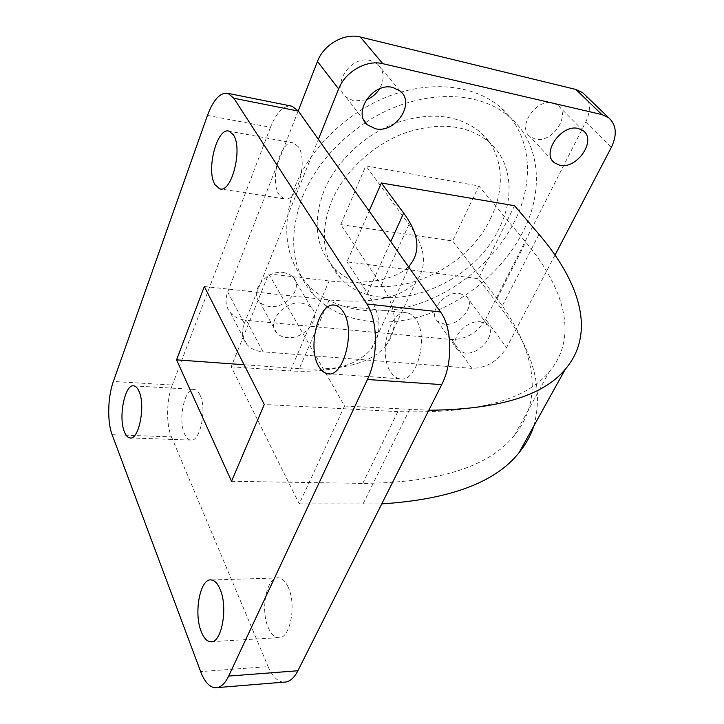 <?xml version="1.0" encoding="UTF-8"?>
<svg xmlns="http://www.w3.org/2000/svg" width="724" height="724" viewBox="0 0 724 724"><rect width="100%" height="100%" fill="white"/><g stroke="black" fill="none" stroke-linecap="round" stroke-linejoin="round"><path stroke-width="0.54" stroke-dasharray="3.62 2.71" d="M499.243 228.132C471.369 289.039 379.123 320.424 340.633 278.297C322.687 258.658 319.592 233.146 331.357 201.761C343.656 172.303 372.245 145.225 404.254 133.198C438.599 121.741 466.663 124.528 488.465 141.569C511.886 161.108 515.099 196.675 499.243 228.132M490.809 217.87C463.441 278.459 371.901 309.302 333.511 267.129C315.61 247.463 312.433 222.042 323.972 190.855C336.054 161.57 364.29 134.764 396.001 122.926C430.02 111.659 457.903 114.546 479.641 131.596C503.008 151.144 506.402 186.584 490.809 217.87M295.121 186.177C310.478 147.696 347.357 112.003 389.069 96.066C430.816 80.192 473.532 85.079 499.243 106.247C531.443 132.365 535.534 180.267 514.402 221.689C495.261 259.69 457.478 291.437 416.354 304.569C375.285 317.492 332.379 310.768 307.428 284.342C284.894 259.092 280.794 226.377 295.121 186.177M365.638 122.51C415.006 89.695 476.41 88.554 508.339 116.021C540.611 142.13 544.439 190.213 522.954 231.852C503.488 270.07 465.315 302.08 423.866 315.447C382.471 328.615 339.312 322.089 314.288 295.691C291.682 270.477 287.681 237.644 302.297 197.2C314.732 167.452 335.782 142.601 365.43 122.646M415.694 319.112C413.313 315.664 410.562 313.601 407.44 312.913C390.263 308.026 377.593 353.267 390.58 371.81C393.078 375.747 396.064 378.064 399.521 378.752C416.481 383.801 429.432 337.04 415.694 319.112M288.052 586.883C285.437 581.363 282.342 578.367 278.776 577.906C266.885 575.643 259.916 609.898 268.441 628.025C271.093 633.989 274.324 637.211 278.152 637.681C289.998 640.025 297.003 604.585 288.052 586.883M200.005 395.042C198.448 391.72 196.584 389.865 194.421 389.458C184.828 386.869 177.706 419.658 184.602 434.029C186.186 437.64 188.14 439.649 190.448 440.056C199.978 442.789 207.227 409.078 200.005 395.042M298.188 146.583L293.627 142.999C280.794 138.429 269.156 180.828 279.138 194.774L284.098 198.81C296.731 203.616 308.696 160.049 298.188 146.583M366.199 99.858L353.882 101.016L346.045 97.106C330.904 85.133 350.823 54.888 370.471 60.563L377.629 64.137C384.263 70.898 384.897 79.133 379.548 88.835M283.537 272.477L288.93 273.989L293.093 276.993C303.854 287.428 286.505 308.976 269.581 306.496C265.337 306.026 261.988 304.442 259.518 301.736C248.975 291.374 266.631 269.663 283.537 272.477M301.546 303.084L307.03 304.533L311.239 307.519C322.099 317.899 304.161 339.864 286.93 337.592C282.604 337.176 279.202 335.619 276.704 332.931C266.052 322.614 284.315 300.46 301.546 303.084M459.64 293.392L466.383 296.369C476.437 304.976 459.378 326.497 444.518 324.234L437.396 321.094C427.486 312.569 444.771 290.831 459.64 293.392M480.6 321.827L487.406 324.741C497.497 333.266 479.867 355.14 464.799 353.068L457.613 350.009C447.649 341.565 465.523 319.456 480.6 321.827M553.027 102.989L557.842 105.261C571.489 114.863 552.05 143.651 535.317 139.108L530.022 136.628C516.601 127.162 536.24 98.057 553.027 102.989M340.778 224.594L452.645 240.956L478.845 185.977L365.819 165.841L340.778 224.594L381.385 285.111C396.888 308.261 398.472 328.37 386.118 345.448L416.11 281.509C427.893 265.88 425.522 246.848 408.997 224.422L365.819 165.841M227.698 291.935L244.314 323.474C241.255 331.664 242.124 338.66 246.902 344.452C250.794 348.769 256.169 351.231 263.038 351.828L246.323 320.307C239.581 319.61 234.286 317.103 230.44 312.777C225.698 306.958 224.784 300.017 227.698 291.935L298.216 110.872M451.64 339.529L471.822 368.344C486.501 368.127 498.094 361.213 506.601 347.601L485.614 319.356C477.424 332.787 466.093 339.502 451.64 339.529L246.323 320.307M585.227 95.143C590.603 102.446 590.775 111.415 585.743 122.03L485.614 319.356M514.538 205.725L478.392 278.686L347.004 261.88L369.131 211.082M555.027 255.029L506.601 347.601M244.314 323.474L318.37 139.343M471.822 368.344L263.038 351.828M268.731 273.862L344.57 406.028L299.256 503.868L231.182 366.769L268.731 273.862L329.121 280.948C368.226 284.849 394.68 280.088 408.463 266.667M344.57 406.028L428.825 410.255M299.256 503.868L381.765 503.886M231.182 366.769L290.288 370.95C330.606 372.96 357.602 365.602 371.276 348.859C382.643 333.112 381.394 314.578 367.511 293.256L347.004 261.88M533.923 425.803C543.814 388.209 532.873 349.068 501.08 308.388L478.392 278.686M231.544 481.288L362.751 483.406C438.979 482.682 489.56 466.618 514.493 435.205C545.534 397.25 533.317 345.982 496.999 298.786L452.645 240.956M362.751 483.406L397.829 411.63C475.107 413.893 525.588 400.58 549.29 371.72C578.883 336.904 564.231 288.007 525.769 242.124L478.845 185.977M204.322 286.523L329.176 299.971C373.177 303.836 402.155 297.682 416.11 281.509M329.176 299.971L299.265 368.715C342.633 370.923 371.584 363.167 386.118 345.448M283.546 682.171C277.428 681.474 272.287 676.288 268.106 666.623L200.629 671.591M112.13 434.726L171.47 436.88C165.968 424.309 166.402 400.064 172.303 385.041L113.36 381.485M207.444 115.424L270.45 127.306C276.242 112.926 283.057 105.822 290.894 105.994M397.829 411.63L264.287 404.472M299.265 368.715L244.078 364.733M270.45 127.306L172.303 385.041M171.47 436.88L268.106 666.623M585.743 122.03L611.327 147.415M409.594 409.603L362.896 504.212M290.288 370.95L329.121 280.948M538.991 234.323L501.08 308.388M367.511 293.256L390.761 241.644M496.999 298.786L525.769 242.124M408.997 224.422L381.385 285.111M340.633 278.297L333.511 267.129M508.339 116.021L499.243 106.247M407.44 312.913L335.375 305.329M278.776 577.906L211.435 579.969M194.421 389.458L133.967 385.901M293.627 142.999L229.092 131.189M400.137 91.043L377.629 64.137M311.239 307.519L293.093 276.993M487.406 324.741L466.383 296.369M583.236 130.763L557.842 105.261M246.902 344.452L230.44 312.777M552.466 160.665L530.022 136.628M457.613 350.009L437.396 321.094M276.704 332.931L259.518 301.736M364.063 120.465L346.045 97.106M371.276 348.859L410.237 264.758M514.493 435.205L549.29 371.72M217.734 687.556L215.028 687.782M284.098 198.81L220.576 188.973M190.448 440.056L130.727 437.957M278.152 637.681L212.032 641.645M399.521 378.752L329.393 373.792M314.288 295.691L307.428 284.342M488.465 141.569L479.641 131.596"/><path stroke-width="1.09" d="M343.176 311.682C340.932 308.116 338.334 305.999 335.375 305.329C319.076 300.424 306.686 347.375 318.868 366.507C321.212 370.57 324.026 372.951 327.311 373.647C343.393 378.788 356.108 330.153 343.176 311.682M220.087 589.282C217.671 583.562 214.784 580.467 211.435 579.969C200.249 577.607 193.417 612.947 201.272 631.717C203.715 637.889 206.729 641.238 210.331 641.745C221.472 644.242 228.377 607.617 220.087 589.282M139.135 391.612C137.705 388.2 135.985 386.299 133.967 385.901C125.026 383.295 118.093 417.015 124.401 431.757C125.849 435.459 127.65 437.513 129.813 437.93C138.682 440.717 145.759 406.001 139.135 391.612M233.354 134.8L229.092 131.189C217.055 126.7 205.761 170.52 215.037 184.747L219.653 188.828C231.499 193.616 243.146 148.511 233.354 134.8M379.548 88.835C376.254 93.966 371.81 97.64 366.199 99.858M392.87 87.486L400.137 91.043C415.82 103.143 395.376 133.804 375.394 128.727L367.439 124.845C352.099 112.872 372.851 81.93 392.87 87.486M578.376 128.519L583.236 130.763C596.956 140.329 576.747 169.651 559.797 165.253L554.457 162.8C540.955 153.388 561.381 123.713 578.376 128.519M360.344 37.033L382.806 63.685C366.588 59.459 345.158 71.676 338.642 88.952L317.465 61.45C323.637 44.517 344.434 32.716 360.344 37.033L575.906 89.459L582.594 92.609L585.227 95.143M555.027 255.029L611.327 147.415C617.355 134.718 616.45 124.809 608.613 117.686L601.861 114.564L575.906 89.459M369.131 211.082L381.376 182.982L514.538 205.725L538.991 234.323C579.87 282.034 596.232 333.094 565.272 369.276C543.317 395.874 497.831 409.531 428.825 410.255M382.806 63.685L601.861 114.564M318.37 139.343L338.642 88.952M298.216 110.872L317.465 61.45M408.463 266.667L410.237 264.758C420.934 250.748 418.734 233.517 403.63 213.064L381.376 182.982M381.765 503.886C449.758 499.479 495.506 482.419 518.999 452.708C525.859 444.31 530.837 435.341 533.923 425.803M228.666 676.071L367.439 379.494C378.371 357.131 377.991 320.162 366.869 304.017L233.843 98.247L227.97 93.351C220.25 92.229 213.408 99.586 207.444 115.424L113.36 381.485C107.731 396.942 107.116 421.83 112.13 434.726L200.629 671.591C204.476 681.61 209.272 687.004 215.028 687.782C220.196 688.062 224.739 684.153 228.666 676.071L297.899 670.75C293.808 678.596 289.03 682.397 283.546 682.171L217.734 687.556M366.869 304.017L440.5 311.944C452.292 327.601 452.989 363.177 441.703 384.625L367.439 379.494M290.894 105.994L292.098 106.238L298.388 111.098L233.843 98.247M264.287 404.472L204.322 286.523L176.575 359.855L231.544 481.288L264.287 404.472M244.078 364.733L176.575 359.855M440.5 311.944L298.388 111.098M297.899 670.75L441.703 384.625M390.761 241.644L403.63 213.064M608.613 117.686L582.594 92.609M554.457 162.8L552.466 160.665M367.439 124.845L364.063 120.465M518.999 452.708L565.272 369.276M292.098 106.238L227.97 93.351M220.576 188.973L219.653 188.828M130.727 437.957L129.813 437.93M212.032 641.645L210.331 641.745M329.393 373.792L327.311 373.647"/></g></svg>
